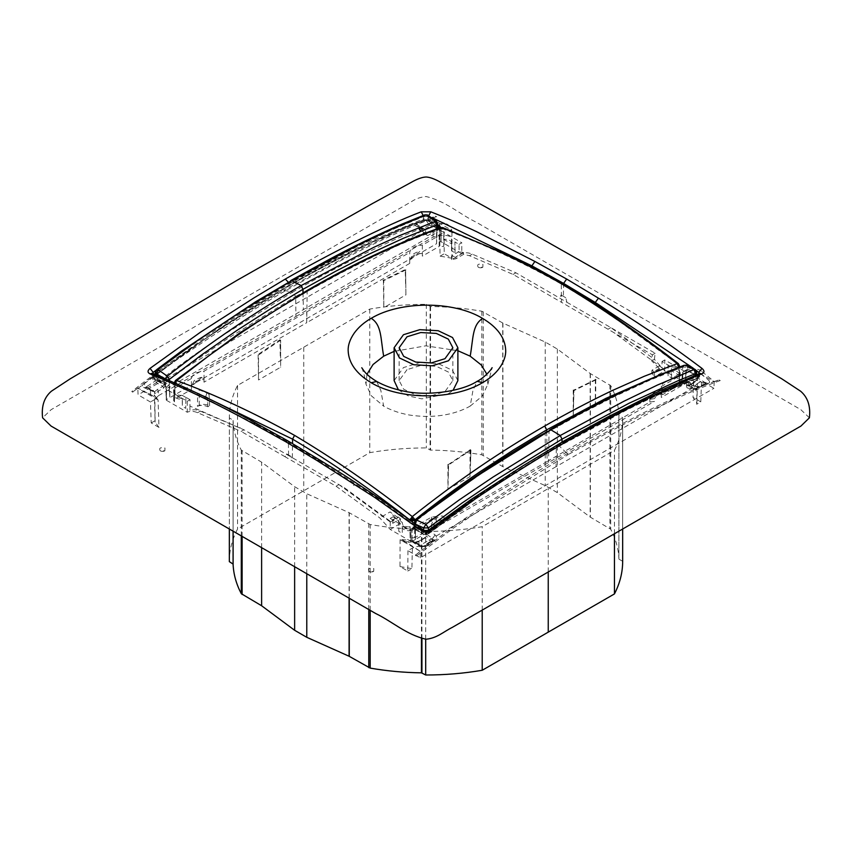 <?xml version="1.0" encoding="UTF-8"?>
<svg xmlns="http://www.w3.org/2000/svg" width="852" height="852" viewBox="0 0 852 852"><rect width="100%" height="100%" fill="white"/><g stroke="black" fill="none" stroke-linecap="round" stroke-linejoin="round"><path stroke-width="0.64" stroke-dasharray="4.26 3.19" d="M151.486 377.436L143.594 383.751L146.565 386.67L155.49 380.897L152.338 376.797L151.486 377.436L154.638 381.526L155.49 381.036L157.386 379.598L158.983 375.508L152.338 376.797M158.983 375.508L163.872 377.319C182.371 363.08 203.074 348.425 226.004 333.366L292.598 292.108L283.727 290.276C233.246 320.352 181.551 352.164 131.762 391.537L132.805 391.984L137.768 387.99L154.713 396.915L158.078 399.961L158.994 427.416L155.128 422.091L154.862 399.439L158.493 395.647L158.365 391.079L163.754 387.99L162.807 386.361L156.438 382.676L157.386 381.036L155.49 381.036L156.438 382.676L147.449 387.873L146.576 387.703L146.565 386.67L146.576 387.703L146.565 386.67L147.449 387.873L143.615 387.415C142.05 386.435 142.039 385.221 143.594 383.751M163.872 377.319L163.627 381.888L165.426 381.536L163.872 377.319M150.58 394.582L150.453 390.599L143.615 387.415M145.841 387.01L154.361 391.941L153.179 390.354L146.31 387.479A1.342 1.342 0 0 0 146.778 387.937L154.798 392.804L153.179 390.354L150.453 390.599C152.614 390.152 154.042 390.834 154.713 392.655L154.361 391.941M157.418 389.46L154.436 391.909L155.66 393.305L158.365 391.079L157.418 389.46L162.807 386.361L163.733 384.699L163.627 381.888L157.386 379.598L157.386 381.036L163.733 384.699L165.629 384.689L165.426 381.536M158.994 427.416L151.219 422.933L150.453 401.995L138.077 394.849L137.768 387.99M137.779 388.171L132.805 391.984M131.762 391.537L132.805 392.154M138.035 388.32L174.575 361.333L211.328 336.572C233.64 322.162 262.448 304.111 285.015 291.033C333.75 263.747 384.103 236.696 431.815 218.708L431.676 225.343L138.077 394.849M285.015 291.033L283.727 290.276L357.201 250.839L394.167 233.065C407.149 227.271 423.21 220.412 435.489 216.174L436.543 216.621L431.581 218.368L446.31 223.842L439.93 223.48L432.507 220.625L426.277 220.54L416.937 224.033C415.126 225.024 415.126 225.865 416.947 226.568L421.889 228.357C386.02 241.861 333.356 268.785 292.598 292.108L295.665 296.453L228.315 338.159L196.365 359.832L165.597 382.42L163.701 382.442M158.153 400.089L154.361 395.04L154.734 392.825L155.66 393.305M436.543 216.621L431.581 218.368M435.489 216.174L436.543 216.791M158.493 395.647L295.942 316.486L295.665 296.453L363.005 260.392L394.966 245.174L425.734 232.234L425.659 231.297L421.889 228.357L423.806 228.581L425.659 231.297M416.937 224.033L419.418 228.315L418.183 226.525L416.947 226.568M426.277 220.54L428.481 223.916L419.418 228.315L419.418 229.752L420.377 230.296L419.418 228.655L419.418 229.752L426.745 233.98L425.766 233.416L425.766 234.492L425.659 230.604L419.418 228.315M419.418 228.517L420.27 228.166L417.799 223.682M432.507 220.625L430.239 223.938L428.481 223.916L429.365 225.109L420.377 230.296M439.93 223.48L438.173 228.08L430.239 223.938L429.365 225.109L436.352 229.145L438.162 228.144L439.419 228.453L439.93 223.48M446.31 223.842C448.844 224.8 450.697 226.973 451.848 230.349L439.419 228.453L436.916 230.924L436.352 229.145L426.745 233.98L425.766 233.416L425.766 234.492L427.693 235.599L425.766 233.416L425.766 234.492M154.372 391.984L154.734 392.825M163.754 387.99L165.629 384.689M151.219 422.933L155.352 420.547M154.862 399.439L150.453 401.995M295.942 316.486L433.061 237.133L439.621 235.035L444.041 232.489L431.676 225.343M444.041 232.489L444.233 253.758L452.007 258.241L451.922 230.477M433.061 237.133L433.061 232.489L427.693 235.599M439.44 228.272L438.162 228.144M452.007 258.241L440.111 256.143L439.621 235.035M432.102 230.871L433.061 232.489L436.916 230.924M440.111 256.143L444.233 253.758M705.435 383.805L697.362 388.139L698.47 386.403L700.514 386.904L708.406 383.432L706.233 383.049L705.435 383.805L705.424 382.814L705.435 383.805L705.424 382.814L704.551 383.986L705.435 383.805L695.562 389.183L688.267 384.966L686.371 384.944L686.403 382.729L671.163 388.938L623.685 410.898L556.335 446.949L556.058 466.662L693.507 387.5L693.634 382.931L697.564 379.949L697.639 377.883L705.424 382.814L708.385 379.896C709.961 381.387 709.961 382.569 708.406 383.432M688.128 382.058L686.574 381.93L688.128 382.058L688.299 382.74L686.403 382.729L687.159 381.163L688.533 381.366L694.337 385.935L697.607 386.755L695.562 389.183L697.362 388.139L696.51 388.491L694.614 387.191L694.337 385.935L693.017 385.956L688.128 382.058C669.629 389.375 648.926 398.811 625.996 410.387L559.402 446.139L568.273 454.553C618.35 426.554 670.758 398.363 720.238 380.578L719.194 379.811L714.232 381.547L701.42 371.131L701.547 374.518L708.385 379.896M696.51 388.629L694.614 388.629L695.562 389.183L694.614 388.629L695.562 389.183L694.614 388.629L695.562 389.183L694.614 388.629L695.562 389.183L694.614 388.629L694.614 387.191L688.373 382.282M700.514 386.904L697.607 386.755L705.701 383.581A1.342 1.342 0 0 1 705.222 384.06L696.233 389.247A1.342 1.342 0 0 1 694.891 389.247L688.331 385.519L696.51 380.205L689.193 385.498L688.267 384.966L694.614 388.629M697.266 377.319L696.34 380.695L697.564 379.949L704.551 383.986M699.662 387.255L693.017 385.956M697.287 377.138C697.958 375.21 699.385 374.337 701.547 374.518C699.662 374.784 698.363 375.902 697.639 377.883M696.883 402.953L697.639 375.87L693.847 370.151L693.006 397.383L696.872 402.953L696.648 404.253L697.138 383.709L693.507 387.5M688.246 386.031L689.193 385.498L688.246 386.031L686.371 384.944M701.42 371.131C698.938 369.193 696.446 368.852 693.922 370.109L713.965 381.643C666.903 399.087 615.506 426.682 566.985 453.818C544.087 467.088 515.79 484.863 493.34 499.389L456.64 524.182L420.43 551.351L405.69 541.861L412.07 541.648L419.493 546.696L425.723 546.643L435.063 540.03C436.874 538.176 436.874 536.462 435.052 534.896L430.111 531.03C465.98 503.543 518.644 469.974 559.402 446.139L557.038 445.468L556.335 446.949L488.995 488.654L457.034 510.337L426.266 532.915L426.863 531.467L477.226 495.395L516.088 470.304L557.038 445.458L597.987 423.018L636.859 403.23L687.159 381.163M714.232 381.547L713.923 388.299L701.547 381.163L700.781 401.867L696.648 404.253M714.221 381.739L719.194 379.811M719.194 379.981L720.238 380.578M566.985 453.818L568.273 454.553L494.469 500.22L453.115 528.346L416.511 555.941L415.457 555.163L420.419 551.18M697.138 383.709L701.547 381.163M700.781 401.867L693.006 397.383M556.058 466.662L418.939 546.015L412.379 548.113L407.959 550.669L420.324 557.804L713.923 388.299M418.939 546.015L418.939 541.531L424.307 538.411L426.234 535.141L426.266 532.915L426.234 535.141M415.457 555.163L420.43 551.351M415.457 555.344L416.511 555.941M426.341 532.18L430.111 531.03L426.341 533.565L426.341 532.18M435.063 540.03L432.944 539.55L432.582 540.871L432.582 538.475L435.052 534.896M425.723 546.643L423.519 546.569L431.73 541.51L432.092 540.189L434.2 540.658M405.69 541.861L401.793 539.593L400.078 539.763C404.104 542.181 408.278 542.83 412.581 541.691L412.56 541.521C412.464 540.019 412.304 540.062 412.07 541.648L413.529 540.647L414.392 542.436L421.964 546.814A1.342 1.342 0 0 0 423.306 546.814L432.305 541.627A1.342 1.342 0 0 0 432.976 540.466L433.029 539.476L422.635 546.75L432.582 541.009L432.582 539.912L431.623 541.563L432.582 541.009L432.582 538.475L426.266 534.034L426.266 532.915L426.266 534.034M419.493 546.696L423.519 546.569L421.761 546.59L415.648 542.713L412.581 541.691L415.084 543.086L425.255 537.878L426.234 536.249L432.582 539.912M423.838 546.079L421.431 546.121L421.761 546.59L412.56 541.521C412.464 540.019 412.304 540.062 412.07 541.648L412.07 541.648M420.185 551.212L400.152 539.721M420.324 557.804L420.185 551.297M407.959 550.669L407.767 571.042L399.993 566.559L400.078 539.763M412.379 548.113L411.889 568.657L407.767 571.042M399.993 566.559L411.889 568.657M414.392 542.436L419.216 540.935L424.584 537.814L426.863 531.467M470.932 450.08L470.453 465.756L470.932 450.08L448.599 464.947L447.928 489.336L470.038 476.577L470.453 465.756M470.453 449.739L470.368 465.81M448.184 478.622L448.599 464.947M448.184 464.649L470.368 449.792M470.038 449.558L470.038 476.577M447.928 464.351L447.928 489.336M448.269 464.585L448.269 478.568M383.4 280.521L383.815 307.647L405.914 294.877L405.584 269.743L405.914 294.877M405.584 283.727L405.243 269.53L382.91 280.308M405.914 269.892L383.815 280.617L383.815 307.647M405.669 283.684L405.669 269.711M258.103 354.901L258.518 379.981L280.627 367.223L280.627 340.193L280.627 367.223M280.287 356.061L279.893 339.788L257.687 354.72M280.627 340.193L258.518 354.986L258.518 379.981M280.372 356.019L280.372 340.001M595.75 379.449L595.75 393.422M596.166 379.758L573.96 390.599L573.226 417.001L595.335 404.242L595.665 393.464M573.481 406.276L573.96 390.599M595.665 379.491L573.481 390.259M595.335 379.247L595.335 404.242M573.226 389.982L573.226 417.001M573.556 390.216L573.556 406.234M353.846 485.565L353.974 484.543M353.846 484.479L353.761 485.619M153.285 378.011L153.956 378.256L153.285 378.011L153.2 375.125L204.799 397.969L256.718 424.722L288.413 442.273L288.594 455.011L286.24 453.658L288.594 455.011L286.24 453.658L285.09 456.757L336.093 486.226L338.904 484.607L243.981 429.802L241.169 431.432L197.589 412.709C193.755 411.058 190.315 410.898 187.27 412.251L166.481 400.291L166.119 387.639L164.085 384.22L153.285 378.011L152.295 376.552L153.275 374.869L153.956 378.256L164.766 384.454L166.119 386.989L166.481 400.291L166.481 388.672L169.857 386.723L169.857 392.303M563.587 283.407L563.406 296.358L565.76 297.71L563.406 296.358L565.76 297.71L566.91 302.279L515.907 272.81L472.242 254.141C468.28 252.48 464.798 252.352 461.805 253.747L451.603 259.636L456.033 258.731L463.626 254.343L469.505 255.717L513.096 274.429L561.521 302.343L561.266 284.025L560.563 282.534M197.472 406.351C200.465 404.956 203.947 405.094 207.909 406.755L209.624 405.765C205.662 404.104 202.201 403.954 199.24 405.328L197.472 406.351L197.643 393.379L207.43 397.373L209.017 393.88L199.24 389.886L197.643 393.379M207.909 406.755L207.43 397.373M199.24 405.328L199.24 389.886M209.624 405.765L209.017 393.88M207.387 400.962L209.017 400.014M164.969 448.024L164.841 450.825L160.219 450.761C158.749 448.077 160.325 447.172 164.969 448.024M809.4 417.821L800.805 409.631L476.375 222.276C459.665 214.246 445.905 201.125 426 196.524C420.654 197.068 415.936 198.697 411.846 201.413L51.173 409.642L42.6 417.821M691.781 384.998L691.654 387.809L687.031 387.735C685.551 385.061 687.138 384.145 691.781 384.998M369.044 571.33C367.574 568.646 369.15 567.73 373.794 568.582L373.666 571.394L369.044 571.33M482.956 264.44L482.828 267.24L478.206 267.177C476.726 264.493 478.313 263.577 482.956 264.44M233.086 420.462L233.086 531.19L233.107 420.228L229.337 417.885L229.337 529.028L229.337 418.055C229.326 406.947 232.064 396.073 237.548 385.434L369.789 309.074C388.224 305.911 407.064 304.334 426.298 304.345L430.548 306.507C448.003 306.741 465.096 308.328 481.817 311.236L502.914 323.1L545.216 342.035L557.368 349.054L590.159 373.474L610.714 385.658C615.762 395.307 618.488 405.179 618.914 415.254L622.663 417.704L622.663 529.028L622.663 417.704C622.674 428.812 619.937 439.685 614.452 450.335L482.211 526.685C463.776 529.848 444.936 531.424 425.702 531.424L421.452 529.262C403.997 529.017 386.904 527.441 370.183 524.523L349.086 512.659L306.784 493.723L294.632 486.705L261.617 462.178L241.286 450.101C236.238 440.452 233.512 430.579 233.086 420.505L233.086 564.088M622.663 561.287L618.893 559.114L618.914 415.254L618.914 558.837C618.488 548.763 615.762 538.89 610.714 529.241L590.159 517.058L557.368 492.637L545.216 485.619L502.914 466.683L481.817 454.819C465.096 451.911 448.003 450.325 430.548 450.09L426.298 447.928C407.064 447.918 388.235 449.494 369.789 452.657L237.548 529.007C232.064 539.657 229.326 550.53 229.337 561.638M152.071 373.421L153.2 375.125L152.348 373.527M153.243 373.89L153.275 374.869L154.095 374.23M166.119 387.639L169.069 384.614L164.085 384.22M189.943 406.074L189.943 410.707C192.914 409.333 196.375 409.471 200.326 411.133L243.96 429.791L189.943 406.074L190.028 399.695L187.27 401.281L166.481 389.332L166.481 388.672L166.481 399.631L169.857 397.682L169.122 384.593L165.501 383.07L165.256 384.06L164.138 383.645L155.778 378.831L156.235 377.937L164.596 382.74L164.596 379.353L167.695 379.854M187.27 401.281L187.27 412.251L189.943 410.707M240.168 427.597L240.232 428.194M285.09 456.757L241.169 431.432M410.142 519.028L409.94 530.53L402.314 526.142L402.282 533.363L398.8 531.35L398.949 520.306L392.953 516.855L392.868 523.235L344.581 487.877L338.904 484.607M292.332 457.758L292.524 443.572M410.398 520.391L409.439 519.677M376.669 381.451L380.865 390.546L383.656 406.127C387.277 408.417 397.064 412.443 403.539 413.742C408.747 415.243 416.543 416.159 426.916 416.468C443.679 416.277 458.099 412.826 470.176 406.116L472.945 390.482L477.152 381.323M457.886 380.61L452.508 370.386L438.205 363.612L419.78 362.558L403.454 367.595L394.114 380.61M398.395 389.822L408.3 395.924L421.846 398.864L448.546 393.635L453.04 390.365M470.176 406.116L482.296 396.052L487.855 384.22L486.854 374.177M366.978 374.241L365.998 384.22L371.344 395.807L383.656 406.127M457.886 350.726L425.819 345.837L394.114 351.375M407.011 369.651L399.151 380.61L403.678 389.226L415.723 394.934L431.24 395.818L444.989 391.579L452.849 380.61L448.322 372.005L436.277 366.296L420.76 365.412L407.011 369.651M442.763 227.601L443.913 229.316C482.743 243.768 521.861 262.001 561.266 284.025L590.787 302.034L620.192 321.96L678.735 364.89L679.012 375.178L671.419 370.78L671.578 377.883L668.106 375.87L667.957 364.997L661.972 361.536L662.057 367.819L613.685 332.514L561.521 302.343M678.341 363.591L679.715 366.52L678.735 367.627L678.607 366.498M663.367 373.282L678.735 367.627L679.214 385.04L680.194 383.666L679.374 382.399L679.481 370.737L680.194 372.707L679.214 374.081L662.441 383.794L661.301 386.499L685.519 372.558L685.519 371.898L664.73 359.949L664.73 370.908L654.528 376.797L654.464 372.196L662.057 367.819M443.711 228.411L441.549 228.176L441.538 229.007L443.913 229.316L443.913 239.444L451.539 243.832L451.56 250.861L455.043 252.863L454.893 241.989L459.047 244.375L459.143 251.532L463.413 252.501L463.626 254.343M546.718 431.634L547.133 461.507L649.863 402.037L649.788 399.3C650.364 393.177 661.653 386.616 662.441 391.973L662.441 394.753L679.214 385.04L679.214 374.081M441.538 229.007L439.174 229.316L439.174 246.452L443.743 246.366L443.913 239.444M440.303 227.612L439.174 229.316C417.597 236.931 395.701 246.047 373.474 256.644L340.385 273.311L307.157 291.533L273.939 311.672L240.86 333.207C218.623 348.276 196.716 364.464 175.118 381.771L174.127 383.389L175.118 384.497L197.408 393.241M515.907 272.81L513.096 274.429M456.033 258.731L455.82 256.889L463.413 252.501M459.143 251.532L451.549 255.919L455.82 256.889M439.962 230.785L439.962 241.744L436.586 243.693L436.575 232.734L439.962 230.785L441.102 230.785L441.102 241.744L441.091 228.89L439.941 228.89L439.962 241.744L441.102 241.744L461.805 253.747L461.805 242.788L459.047 244.375M451.549 255.919L451.603 259.636M455.043 252.863L454.893 241.989M451.56 250.861L451.56 239.902L455.043 241.904M439.174 235.493L439.174 246.452L422.347 256.132L422.347 245.174L439.174 235.493L443.743 235.397C449.047 235.344 451.645 236.845 451.56 239.902L451.539 243.832M451.56 243.736C451.645 240.679 449.047 239.178 443.743 239.242L443.551 239.263M566.91 302.279L610.831 327.605L654.411 359.32L655.135 353.239L610.852 327.626L608.04 329.245M608.019 329.234L610.831 327.605M654.464 372.196L652.025 370.162L659.618 365.785L659.31 368.447L651.673 360.897L652.398 354.826L613.685 332.514M661.972 361.536L664.73 359.949M661.301 386.499L661.301 397.458L685.519 383.517L685.881 370.226L685.519 383.517L685.519 382.857L664.73 370.908L654.411 359.32L651.673 360.897M671.578 366.924C676.882 366.871 679.47 368.383 679.374 371.44L679.374 375.274C679.47 372.217 676.882 370.716 671.578 370.758L671.578 366.924L667.957 364.997M668.106 375.87L668.106 364.912M671.578 377.883L671.419 370.78M652.398 354.826L655.135 353.239M649.863 402.037L654.464 401.388L654.592 398.619C656.849 394.22 659.065 392.942 661.237 394.795L662.441 392.016L662.441 394.753M547.133 461.507L444.116 520.817L442.997 523.479L654.464 401.388M662.441 391.973L662.441 383.794M414.679 521.541L414.679 537.761L410.11 537.857L409.94 530.53M338.926 484.618L344.485 488.654L344.581 487.877M344.485 488.654L390.344 522.01L390.44 521.19L398.033 516.813L400.461 518.847L400.397 523.511L390.195 529.401L390.195 518.442L392.953 516.855M392.868 523.235L400.461 518.847M390.195 518.442L410.898 530.445L412.038 530.445L436.192 516.461L431.506 517.121L414.679 526.802L410.11 526.898C404.807 526.951 402.197 525.46 402.282 522.393L398.949 520.306M402.314 526.142L402.282 533.363M398.8 520.391L398.8 531.35M402.282 526.238C402.197 529.294 404.807 530.796 410.11 530.732L410.302 530.711M336.093 486.226L379.758 517.888L390.195 529.401L410.898 541.403L412.038 541.403L415.425 539.454L415.393 521.413L448.258 496.567L482.701 472.69L516.301 451.102L549.029 431.368L548.603 462.359M443.743 235.397L443.743 246.366M441.102 230.785L461.805 242.788M563.406 296.358L561.053 294.994L559.785 298.168M659.31 368.447L651.748 372.814L654.528 376.797M652.025 370.162L651.748 372.814M685.519 383.517L685.519 382.857L685.519 383.517M682.143 374.507L682.143 380.088L682.143 374.507M679.374 375.274L679.374 382.399M661.237 394.795L661.301 397.458M444.116 520.817L444.126 518.037L442.944 520.817L442.997 523.479M444.126 518.037C443.722 512.51 431.73 519.4 431.432 525.343L431.506 528.08L414.679 537.761L414.679 526.802M685.881 370.226L687.915 369.054L685.881 370.886L685.881 370.226L685.881 370.886L682.931 371.951L682.143 380.088M697.309 374.465L698.715 375.263L698.044 376.296L686.371 369.928L682.878 371.973L682.676 379.108L682.676 367.105L650.395 379.949L614.707 396.414L580.372 414.051L549.029 431.368L549.71 429.877M442.944 520.817C440.772 518.964 438.567 520.242 436.32 524.651L436.192 527.42L415.425 539.465L415.425 528.496L415.499 534.119M410.11 537.857L410.11 526.898M390.344 522.01L397.927 517.633L398.033 516.813M397.927 517.633L390.088 511.924L379.758 517.888M400.397 523.511L390.088 511.924M431.506 517.121L431.506 528.08M431.432 525.343L436.192 524.683L436.192 516.461M436.192 527.42L436.32 524.651M288.594 455.011L290.947 456.374L292.215 460.879M682.676 367.105L684.678 365.284L687.404 367.095L682.676 367.105M682.878 371.973L686.499 369.981L687.404 370.386L687.404 367.095L695.647 370.876L695.764 375.2L687.404 370.386L685.061 370.396L687.575 370.748L695.924 375.551L696.734 376.36L695.743 377.298L695.69 375.114M698.757 373.89L699.705 376.552L698.438 378.032L650.097 398.257C617.743 413.433 588.721 429.046 563.406 443.455C534.257 460.442 505.13 478.899 476.012 498.846L428.311 533.991L423.785 534.449L412.443 528.08L414.104 526.76L414.423 522.734L416.585 520.071M423.636 530.221L423.636 532.308L415.307 527.484L415.393 524.15L414.732 523.586M410.898 530.445L410.898 541.403L410.909 528.975L413.55 528.091L415.03 526.621L414.051 527.697L415.03 526.621L415.062 533.608L414.668 526.93L415.307 527.484L414.839 528.378L414.051 527.697L414.668 526.93M410.909 528.975L412.059 528.975L412.038 541.403L412.038 530.445M409.727 260.701L409.727 263.396L409.737 260.35L419.866 251.393L422.347 253.395C414.977 253.992 410.77 256.409 409.727 260.659L409.727 252.437C410.77 248.188 414.977 245.77 422.347 245.174M422.422 253.395L422.347 256.132M686.371 369.928L685.753 383.198L685.753 372.228M549.785 429.845L549.029 431.368L549.732 429.877M564.28 440.772L563.566 443.104L529.625 463.584L478.867 496.663L428.375 533.703L423.625 534.087L428.375 533.703L428.375 531.254L423.625 531.254L423.625 534.087L413.55 528.091L412.059 528.975L415.073 526.589M412.443 528.08L412.059 528.975M439.653 227.846L439.941 228.89L436.969 229.944L436.586 243.693L169.857 397.682L169.782 392.261M441.091 228.89L440.782 227.473M687.915 369.054L696.67 374.092M696.627 372.186L695.36 369.672M414.839 528.378L423.167 533.214L423.636 532.308L428.364 531.669L429.035 532.575C452.625 512.606 497.153 482.818 562.618 443.2L562.043 442.22L578.838 432.773L629.085 406.457L679.14 383.762L695.743 377.298L696.212 378.32C697.831 377.585 697.841 376.669 696.222 375.562L696.734 376.35L696.691 374.71M562.043 442.071L562.043 442.22C540.402 454.787 516.802 469.537 495.001 483.872C467.45 502.265 445.234 518.197 428.364 531.669L428.364 530.221M436.703 228.9L436.938 237.229L436.927 229.976L437.779 228.517M437.608 224.534L428.375 219.188L423.625 218.783L424.083 219.816L427.693 220.221L438.45 226.451M699.652 373.527L699.705 376.552L698.054 377.99L698.044 376.296M700.11 373.336L698.054 377.99C655.603 394.146 610.586 415.957 563.002 443.413L563.566 443.104C582.001 432.528 612.833 415.957 631.375 406.958L665.114 391.281L698.054 377.99M427.917 533.948L427.917 533.948C472.647 499.57 517.675 469.399 563.002 443.413L563.566 443.104L562.618 443.2C607.391 417.16 651.929 395.53 696.212 378.32M436.927 229.976L437.427 228.645M156.31 375.125L156.235 377.937L155.266 376.35L156.182 374.859L204.086 339.714C232.607 320.245 261.17 302.172 289.786 285.484C318.19 269.253 346.53 254.45 374.805 241.073L423.337 220.604L428.535 221.179L436.863 225.993L437.672 227.175L437.161 226.014L428.364 220.817L436.693 225.642L436.607 222.297L437.577 223.629M424.083 219.816C379.353 237.058 334.325 258.859 288.998 285.228L221.935 326.891L155.309 374.699L155.266 376.339L155.788 374.805C200.071 340.917 244.609 311.129 289.382 285.452L288.434 284.248L322.375 265.526L373.133 240.03L423.625 218.783L423.625 216.259L428.375 216.259L427.693 220.221M699.929 373.421L698.8 375.125L663.591 390.248L631.385 405.829L563.577 442.273L495.779 484.117L461.496 507.185L428.375 531.254L428.726 529.987M287.72 440.782L288.413 442.273L320.118 461.326L372.026 494.522L423.625 531.254L423.274 529.987M427.331 214.917L428.364 216.568L428.364 220.817L423.636 220.189L423.636 216.568L428.364 216.568L436.607 222.297L436.629 221.371M432.773 218.027L428.375 216.259L428.386 215.375M423.604 215.322L423.625 216.259L390.504 230.423L356.221 246.963L288.413 283.407L288.434 284.248L221.776 325.634L155.352 373.251M423.636 220.189L422.965 220.561C399.375 227.857 354.847 249.487 289.382 285.452L289.957 285.132C311.598 272.704 335.198 260.211 356.999 249.37C384.55 235.94 406.766 226.206 423.636 220.189L428.833 221.19M169.324 380.546L169.324 391.739L169.122 384.593M163.03 377.883L164.596 379.353L164.926 378.682M156.683 369.64L156.353 370.876L189.57 346.349L222.947 323.632L256.42 302.322L290 282.097L289.957 285.132L222.915 326.774L189.517 349.682L156.257 374.56L156.353 370.876L155.373 372.186M156.257 374.56L155.788 374.805C154.169 376.307 154.159 377.649 155.778 378.831M175.299 383.134L174.83 394.795L182.435 399.194L182.275 406.34L185.747 408.342L185.896 397.298L185.747 408.342M190.028 399.695L185.896 397.298M307.849 290.042L307.157 291.533L306.72 322.706L203.99 382.186L204.065 379.438L201.509 377.447L191.423 386.435L191.412 389.46L174.639 399.183L175.118 381.771L174.255 382.676M174.319 382.697L173.659 400.546L174.479 401.814L174.479 394.7C174.372 397.756 176.971 399.258 182.275 399.215L182.275 406.34M185.747 397.383L182.275 395.371L182.435 399.194M182.275 395.371C176.971 395.424 174.372 393.922 174.479 390.855L173.659 389.588L174.639 388.224L174.639 399.183L173.659 400.515M203.99 382.186L203.99 379.449C196.62 380.045 192.435 382.473 191.412 386.733L191.412 389.46M204.065 379.438L203.99 371.216L409.727 252.437M174.639 388.224L191.412 378.501L191.402 386.776M174.479 401.814L174.479 394.7M191.412 378.501C192.435 374.252 196.62 371.823 203.99 371.216M436.501 238.262L436.575 232.734L169.857 386.723M409.727 263.396L306.72 322.706L306.72 311.747M303.014 292.854L303.397 309.83M156.15 370.162L222.521 324.016L288.413 283.407L288.168 282.076M237.548 385.434L237.548 529.007M369.789 309.074L369.789 452.657M261.617 547.666L261.617 462.178M426.298 304.345L426.298 447.928M294.632 566.718L294.632 486.705M430.068 306.518L430.068 450.101M424.797 214.864L423.636 216.568L390.024 230.541L353.836 247.825L290 282.097L290.692 280.606M306.784 573.737L306.784 493.723M349.086 598.157L349.086 512.659M502.914 323.1L502.914 466.683M545.216 342.035L545.216 485.619M421.932 638.712L421.932 529.241M557.368 349.054L557.368 492.637M425.702 639.234L425.702 531.424M590.159 373.474L590.159 517.058M482.211 610.117L482.211 526.685M614.452 533.767L614.452 450.335M695.86 370.173L693.272 368.234M158.078 399.961L138.035 388.395M154.436 391.909L147.449 387.873M431.815 218.783L451.848 230.349M419.418 228.655L419.418 229.752L425.766 233.416L425.734 231.158M689.193 385.498L693.634 382.931M688.299 382.74L688.267 384.966M424.307 538.411L425.255 537.878L424.307 538.411L425.255 537.878L431.623 541.563M418.939 541.531L415.648 542.713M432.582 540.871L431.73 541.51L432.582 540.871M206.94 393.017L205.662 396.627M197.589 412.709L200.326 411.133M441.581 227.59L441.549 228.176L439.398 228.389M469.505 255.717L472.242 254.141M649.788 399.3L654.592 398.619M687.862 370.748L696.222 375.562M412.869 527.846L424.307 534.332M429.035 532.575L423.167 533.214M165.501 383.07L164.596 382.74L164.138 383.645M175.246 383.411L174.522 382.335M255.93 423.178L256.718 424.722M320.118 461.326L319.511 459.888M155.288 374.71L153.946 375.775M241.286 535.919L241.286 450.101M303.759 347.307L303.759 490.89M242.117 536.409L242.117 450.91M430.548 306.507L430.548 450.09M481.817 311.236L481.817 454.819M349.277 598.274L349.277 512.787M483.222 311.715L483.222 455.298M368.778 609.531L368.778 524.044M502.723 322.972L502.723 466.555M370.183 610.341L370.183 524.523M421.452 638.595L421.452 529.262M590.383 373.591L590.383 517.175M548.241 571.99L548.241 488.452M609.883 384.848L609.883 528.432M610.714 385.658L610.714 529.241M148.493 393.326L154.713 396.915M155.937 397.714L154.361 395.04L155.117 422.091M423.806 228.581L418.066 226.483L419.024 229.209A1.342 1.342 0 0 0 419.695 230.37L426.192 234.162L426.011 230.828L423.806 228.581M696.51 380.205L697.511 376.371M401.793 539.582L413.529 540.647L421.431 546.121M402.112 539.753L408.332 543.342M160.346 450.825A4.867 4.867 0 0 0 164.841 450.825M478.334 267.24A4.867 4.867 0 0 0 482.828 267.24M152.295 376.563L151.89 373.336M152.295 376.552L153.456 378.373L164.255 384.572L165.884 387.33L166.246 399.971L166.246 389.002M399.151 380.61L399.151 347.733M452.849 380.61L452.849 347.733M487.855 384.22L492.126 367.681M361.759 367.745C361.472 367.084 363.847 371.078 365.998 384.22M680.194 383.634L679.715 366.488M680.194 383.666L680.194 372.707M409.748 260.35L412.464 254.908C414.178 252.831 420.409 250.967 419.866 251.393M201.509 377.447C202.02 376.616 193.106 380.674 194.139 380.961L191.423 386.435M173.659 400.546L173.659 389.588M687.159 387.809A4.867 4.867 0 0 0 691.654 387.809M369.172 571.394A4.867 4.867 0 0 0 373.666 571.394M618.914 415.307L618.914 558.88"/><path stroke-width="1.28" d="M42.6 417.821L51.077 426.064L375.625 613.483C392.335 621.523 406.095 634.633 426 639.234C437.108 638.127 443.189 631.928 452.305 627.381L800.944 426.053L809.4 417.821C810.721 406.234 807.803 397.362 800.624 391.217L781.753 378.799L614.441 280.01L486.3 207.324L440.399 182.179C434.627 178.92 429.877 177.184 426.128 177.003C422.241 177.12 417.246 178.931 411.143 182.413L372.399 203.575L237.559 280.01L70.247 378.799L51.376 391.217C44.197 397.362 41.279 406.234 42.6 417.821M285.324 441.496L317.104 460.591L319.511 459.878L287.72 440.782L285.324 441.496L253.555 423.891C218.804 404.732 184.309 388.075 150.059 373.9C147.385 372.548 147.385 370.695 150.059 368.362L200.635 332.078L253.79 298.008L285.324 279.051L288.168 282.076M152.348 373.527L153.2 372.377L153.275 374.869M152.22 374.124L151.89 373.336L150.059 373.9M150.059 368.362L153.2 372.377L156.15 370.162M292.524 443.572L292.587 439.142L294.536 435.361C334.378 459.1 373.623 486.172 412.262 516.578L409.94 520.071C371.099 489.58 331.982 462.604 292.587 439.142L197.408 393.241M492.126 367.681C490.06 371.717 481.987 379.119 477.12 381.345L482.626 382.623C453.53 400.238 400.333 400.206 371.227 382.75L376.69 381.462C365.945 374.848 364.198 371.248 361.759 367.745M678.735 367.627L677.202 363.623L644.346 376.243L611.246 391.015C588.753 401.846 566.58 413.518 544.716 426.021C500.156 451.635 456.001 481.817 412.262 516.578L412.315 520.902L409.94 520.071M394.114 347.733L399.492 357.957L413.795 364.741L432.22 365.785L448.546 360.747L457.886 347.733L452.508 337.509L438.205 330.725L419.78 329.681L403.454 334.719L394.114 347.733L394.114 380.61L398.395 389.822M453.04 390.365L457.886 380.61L457.886 347.733M486.854 374.177L481.156 364.88L470.187 356.168L457.886 350.726M394.114 351.375L383.677 356.179L373.059 364.496L366.978 374.241M407.011 336.774L420.76 332.536L436.277 333.409L448.322 339.117L452.849 347.733L444.989 358.692L431.24 362.931L415.723 362.057L403.678 356.349L399.151 347.733L407.011 336.774M383.677 356.179C380.503 338.489 381.834 325.038 371.227 318.307C400.323 300.809 453.52 300.681 482.626 318.435C472.093 325.07 473.361 338.542 470.187 356.168M482.626 382.623C489.772 378.544 495.438 373.623 499.613 367.872C503.862 361.738 505.886 355.944 505.705 350.492C505.268 338.031 497.579 327.349 482.626 318.435M371.227 318.307C364.07 322.386 358.415 327.328 354.23 333.111C349.991 339.266 347.967 345.071 348.148 350.502C348.585 362.952 356.274 373.698 371.227 382.75M309.138 290.01L307.849 290.042L240.104 332.685L175.491 380.482L176.652 380.546L209.507 355.263L242.607 331.822C265.1 316.667 287.273 302.726 309.138 290.01C353.697 264.173 397.841 243.363 441.581 227.59C480.837 242.873 518.868 259.327 559.306 282.502C598.881 306.081 638.18 333.121 677.202 363.623L678.607 364.028L679.715 366.52L678.341 363.591C660.47 349.682 641.3 335.603 620.81 321.364C603.216 308.701 583.13 295.761 560.563 282.534L559.306 282.502M442.763 227.601L440.367 227.58L442.763 227.601L499.687 251.521C516.536 258.752 536.824 269.094 560.563 282.534M412.315 520.902L414.679 520.071C436.245 502.755 458.152 486.567 480.379 471.497L513.468 449.962L546.696 429.823L605.836 398.395L663.367 373.282M679.63 366.946L678.735 364.89M544.716 426.021L546.696 429.823L546.718 431.634M307.849 290.042L307.849 290.042C352.408 264.205 396.574 243.384 440.377 227.58L440.303 227.612M410.142 519.028L412.304 519.613L414.455 518.996L414.679 521.541M414.455 518.996L412.262 516.578M549.785 429.845L549.742 429.866C594.749 403.688 639.469 382.186 683.9 365.37L684.678 365.284C640.672 382.047 596.07 403.56 550.893 429.813L539.614 435.841C497.994 460.176 456.683 488.292 415.691 520.199L478.568 475.054L550.893 429.813L560.233 435.51L623.877 401.271L657.403 385.061L693.954 369.555L685.594 365.21C686.499 364.816 689.715 366.264 695.232 369.566L693.954 369.555L695.647 373.613L696.627 372.186L695.36 369.672M685.604 365.22L683.9 365.37M428.364 530.221L428.364 527.92L423.636 527.92L425.904 524.31L416.585 520.071L415.393 524.15L423.636 527.92L423.636 530.221M440.782 227.473L439.131 225.418L438.45 226.451L439.653 227.846M696.67 374.092L697.309 374.465M695.69 375.114L695.647 373.613L679.055 380.28L629.053 403.252L562 439.131L562.043 442.22M437.779 228.517L438.45 226.451L437.64 225.982M439.131 225.418L437.608 224.534M437.427 228.645L437.47 226.462M698.757 373.89L698.8 372.377L699.652 373.527M437.672 227.175L437.577 223.618L436.607 225.035L436.703 228.9M695.86 370.173L698.8 372.377L701.942 368.362C704.615 370.684 704.615 372.526 701.942 373.9L699.929 373.421L659.384 390.983L607.785 416.947L564.28 440.772L566.676 441.496C548.315 452.156 524.427 466.864 497.856 483.925C471.124 501.274 448.77 516.791 430.803 530.445L421.197 530.445C424.285 532.447 427.48 532.447 430.803 530.445M436.629 221.371L437.577 223.618M436.607 222.297L435.415 221.382L436.607 225.035L403.742 238.123L369.299 254.024L335.699 271.245L302.971 289.307L303.014 292.854M428.375 216.259L430.803 211.818L421.197 211.818L423.625 216.259M164.596 379.353L167.322 376.158C211.317 341.695 255.909 311.502 301.107 285.601L291.767 280.51L359.012 244.556L392.602 228.709L426.096 214.906L424.797 214.864L427.331 214.917L426.096 214.906L435.415 221.382L399.322 235.706L373.432 247.506L301.107 285.601L302.971 289.307L271.628 308.168L237.293 330.182L201.605 354.911L169.324 379.342L169.324 380.546M167.695 379.854L169.324 379.342L167.322 376.158L158.046 369.661L156.683 369.64L181.306 351.226L255.728 301.693L291.767 280.51L241.51 311.246L194.597 342.557L158.046 369.661L156.31 375.125M163.03 377.883L156.353 373.602L155.373 372.186L155.288 374.71M176.652 380.546L174.522 382.335L175.246 383.411L176.652 380.546C215.673 394.955 254.972 413.231 294.536 435.361M175.118 381.771L174.127 383.389L175.246 380.897L174.522 382.335M301.107 285.601L302.971 289.307L301.107 285.601M155.352 373.251L154.095 374.23M317.104 460.591L374.805 497.504L421.197 530.445M432.773 218.027L531.882 265.856L563.587 283.407L566.676 279.051L534.896 261.457L477.195 231.978C462.402 224.917 446.938 218.197 430.803 211.818M421.197 211.818C403.23 218.676 380.876 228.783 354.144 242.117C327.573 255.685 303.685 268.433 285.324 279.051M566.676 279.051L598.445 298.157C633.196 319.149 667.691 342.547 701.942 368.362M701.942 373.9C701.846 373.368 684.987 380.897 651.365 396.521L598.211 424.019L566.676 441.496M229.337 561.287L229.337 529.028L229.337 561.638L233.086 564.088C233.512 574.163 236.238 584.035 241.286 593.684L261.617 605.751L294.632 630.288L306.784 637.307L349.086 656.242L370.183 668.106C386.904 671.014 403.997 672.601 421.452 672.835L425.702 674.997C444.936 675.008 463.765 673.431 482.211 670.268L614.452 593.919C619.937 583.269 622.674 572.395 622.663 561.287L622.663 529.028L622.663 561.287M233.107 563.811L233.086 531.19L233.086 564.045M261.617 605.751L261.617 547.666M294.632 630.288L294.632 566.718M428.364 527.92L461.976 503.085L498.164 478.579L562 439.131L560.233 435.51L492.988 477.088L459.398 499.773L425.904 524.31L428.364 527.92M306.784 637.307L306.784 573.737M349.086 656.242L349.086 598.157M421.932 672.824L421.932 638.712M425.702 674.997L425.702 639.234M482.211 670.268L482.211 610.117M614.452 593.919L614.452 533.767M693.272 368.234L595.282 302.46L563.587 283.407L563.566 284.28M677.202 363.623L679.321 365.455L678.607 364.028M441.581 227.59L441.549 228.176M678.607 366.498L679.321 365.455M253.555 423.891L255.93 423.178L287.72 440.782M241.286 593.684L241.286 535.919M242.117 594.494L242.117 536.409M349.277 656.37L349.277 598.274M368.778 667.627L368.778 609.531M370.183 668.106L370.183 610.341M421.452 672.835L421.452 638.595M548.241 632.035L548.241 571.99M531.882 265.856L534.896 261.457M598.445 298.157L595.282 302.46M376.648 381.44C384.135 385.594 392.431 388.64 401.548 390.557C423.913 396.553 460.581 392.112 477.184 381.302M414.423 522.745L415.691 520.199M696.691 374.71L696.627 372.196M699.78 374.124L699.929 373.421M423.274 529.987L423.274 529.987C388.863 504.256 354.272 480.89 319.511 459.888M427.331 214.896L436.586 221.318M174.127 383.357L175.491 380.482M152.071 373.421C186.545 387.447 221.158 404.029 255.93 423.178M156.683 369.64L155.373 372.186M428.726 529.987L470.57 499.836L522.457 466.129L564.28 440.772M290.692 280.596L327.008 260.605C352.004 247.112 376.935 234.982 401.793 224.182L424.797 214.864"/></g></svg>
